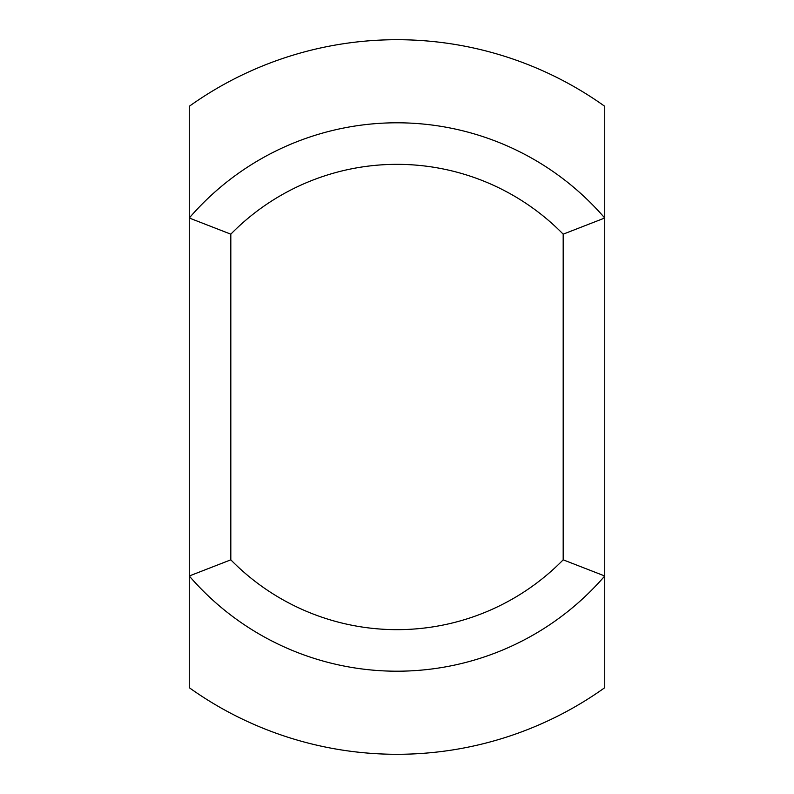 <?xml version="1.0" encoding="UTF-8"?>
<svg xmlns="http://www.w3.org/2000/svg" width="794" height="794" viewBox="0 0 794 794"><rect width="100%" height="100%" fill="white"/><g stroke="black" fill="none" stroke-linecap="round" stroke-linejoin="round"><path stroke-width="1.19" d="M230.816 234.17L189.27 218.013L189.27 106.297A357.3 357.3 0 0 1 604.73 106.297L604.73 218.013A274.208 274.208 0 0 0 189.27 218.013L189.27 575.987A274.208 274.208 0 0 0 604.73 575.987L604.73 218.013L563.184 234.17L563.184 559.83L604.73 575.987L604.73 687.703A357.3 357.3 0 0 1 189.27 687.703L189.27 575.987L230.816 559.83L230.816 234.17A232.662 232.662 0 0 1 563.184 234.17M563.184 559.83A232.662 232.662 0 0 1 230.816 559.83"/></g></svg>
